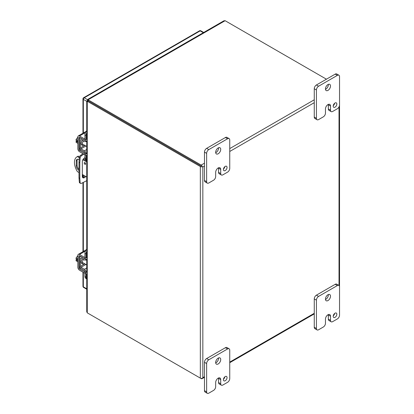 <?xml version="1.0" encoding="UTF-8"?>
<svg xmlns="http://www.w3.org/2000/svg" width="414" height="414" viewBox="0 0 414 414"><rect width="100%" height="100%" fill="white"/><g stroke="black" fill="none" stroke-linecap="round" stroke-linejoin="round"><path stroke-width="0.62" d="M86.014 273.695L86.014 277.095A4.088 2.36 120 0 0 86.743 278.891M84.917 273.292L84.917 276.464A4.088 2.36 120 0 0 85.765 278.332L86.743 278.901M86.743 271.708L86.014 272.127A2.339 1.351 -120 0 0 84.389 269.281L81.046 267.284A0.787 0.455 60 0 1 80.502 266.331L80.502 258.403A0.787 0.455 60 0 1 80.663 258.046A0.787 0.455 60 0 1 81.046 258.077L84.389 259.94A2.339 1.351 -120 0 0 85.532 260.039A2.339 1.351 -120 0 0 85.993 259.247M86.014 257.984L86.014 254.005A4.088 2.36 -60 0 1 86.743 251.36M86.743 249.207A4.088 2.36 120 0 0 84.917 253.368L84.917 257.58M84.699 258.719A0.787 0.455 60 0 1 84.373 258.662L81.03 256.799A2.339 1.351 -120 0 0 79.886 256.701A2.339 1.351 -120 0 0 79.405 257.772L79.405 265.695A2.339 1.351 -120 0 0 81.03 268.541L84.373 270.539A0.787 0.455 60 0 1 84.917 271.496M84.735 263.775A3.188 1.842 -60 0 1 84.487 263.935A3.188 1.842 -60 0 1 82.893 264.091L81.796 263.459A3.188 1.842 -60 0 1 82.458 258.864M82.893 264.091A3.188 1.842 -60 0 1 83.571 259.485M86.661 259.387A3.188 1.842 -60 0 1 86.728 260.323L85.884 259.837M86.014 155.25L86.014 158.65A4.088 2.36 120 0 0 86.743 160.446L85.765 159.882A4.088 2.36 120 0 1 84.917 158.013L84.917 154.846M86.743 153.258L86.014 153.682A2.339 1.351 -120 0 0 84.389 150.836L81.046 148.838A0.787 0.455 60 0 1 80.502 147.881L80.502 139.953A0.787 0.455 60 0 1 80.663 139.596A0.787 0.455 60 0 1 81.046 139.627L84.389 141.49A2.339 1.351 -120 0 0 85.532 141.593A2.339 1.351 -120 0 0 85.993 140.801M86.014 139.534L86.014 135.554A4.088 2.36 -60 0 1 86.743 132.915M86.743 130.762A4.088 2.36 120 0 0 84.917 134.917L84.917 139.13M84.699 140.274A0.787 0.455 60 0 1 84.373 140.211L81.03 138.348A2.339 1.351 -120 0 0 79.886 138.25A2.339 1.351 -120 0 0 79.405 139.321L79.405 147.249A2.339 1.351 -120 0 0 81.03 150.091L84.373 152.088A0.787 0.455 60 0 1 84.917 153.045M84.735 145.33A3.188 1.842 -60 0 1 84.487 145.485A3.188 1.842 -60 0 1 82.893 145.645L81.796 145.009A3.188 1.842 -60 0 1 82.458 140.418M82.893 145.645A3.188 1.842 -60 0 1 83.571 141.034M86.661 140.936A3.188 1.842 -60 0 1 86.728 141.873L85.884 141.386M77.47 159.255A3.571 2.06 -120 0 0 77.097 160.565L77.097 165.409A3.571 2.06 -120 0 0 78.991 169.326M85.046 162.702A1.019 0.59 -120 0 0 85.641 163.727M78.991 172.545L77.392 171.624A12.26 7.079 60 0 1 76.999 156.808L77.827 156.326A12.26 7.079 60 0 1 78.225 156.13L79.488 156.859M83.302 159.059L86.743 161.046M78.991 170.366A3.571 2.06 60 0 1 76.269 165.885L76.269 161.041A3.571 2.06 60 0 1 77.004 159.411A3.571 2.06 60 0 1 79.167 159.835M84.208 163.038A1.019 0.59 60 0 1 84.42 162.573A1.019 0.59 60 0 1 85.439 163.163A1.019 0.59 60 0 1 85.439 164.337A1.019 0.59 60 0 1 84.653 164.068A1.019 0.59 60 0 1 84.208 163.038M86.743 177.021L82.329 174.47M79.322 157.724L77.392 156.606L78.225 156.13M86.743 162.009L82.857 159.763M76.999 156.808A12.26 7.079 60 0 1 77.392 156.606M85.853 160.534L85.853 159.933M82.614 177.466A3.064 1.77 120 0 0 84.948 175.981M86.743 180.68L81.454 183.345A2.044 1.18 -60 0 1 80.559 183.381L79.747 182.916A2.044 1.18 -60 0 1 79.333 182.119L78.991 177.854L78.991 162.231L79.333 157.574A2.044 1.18 -60 0 1 80.642 155.302L82.971 153.723M85.755 176.447A3.064 1.77 -60 0 1 82.96 177.797A3.064 1.77 -60 0 1 82.329 176.39L82.329 161.714A3.064 1.77 -60 0 1 84.917 157.765M86.661 160.404L86.661 160.999M78.991 162.231L79.804 162.697L79.804 178.325L78.991 177.854M79.804 178.325L80.14 182.59L79.333 182.119M80.559 183.381A2.044 1.18 -60 0 1 80.14 182.59M83.783 154.189L81.454 155.767L80.642 155.302M79.333 157.574L80.14 158.044A2.044 1.18 -60 0 1 81.454 155.767M80.14 158.044L79.804 162.697M83.618 158.681L83.618 159.24M215.673 176.499A3.064 1.77 -60 0 1 213.505 180.25L208.801 182.967A3.064 1.77 -60 0 1 207.269 183.117A3.064 1.77 -60 0 1 206.633 181.715L206.633 153.356A3.064 1.77 -60 0 1 208.801 149.604L227.581 138.762A3.064 1.77 -60 0 1 229.113 138.612A3.064 1.77 -60 0 1 229.749 140.015L229.749 168.374A3.064 1.77 -60 0 1 227.581 172.126L222.882 174.837A3.064 1.77 -60 0 1 221.35 174.987A3.064 1.77 -60 0 1 220.714 173.585L220.714 169.414A3.56 2.06 120 0 0 219.979 167.784A3.56 2.06 120 0 0 218.199 167.96L218.188 167.965A3.56 2.06 120 0 0 215.673 172.327L215.673 176.499M223.425 169.517A2.551 1.475 120 0 0 223.958 170.687A2.551 1.475 120 0 0 226.51 169.212A2.551 1.475 120 0 0 226.51 166.262A2.551 1.475 120 0 0 224.543 166.951A2.551 1.475 120 0 0 223.425 169.517M215.663 152.316A3.576 2.065 120 0 0 216.403 153.951A3.576 2.065 120 0 0 219.979 151.886A3.576 2.065 120 0 0 219.979 147.762A3.576 2.065 120 0 0 217.226 148.719A3.576 2.065 120 0 0 215.663 152.316M220.714 169.414L218.556 168.167A3.56 2.06 120 0 0 218.53 167.794M218.556 168.167L218.556 172.338A3.064 1.77 120 0 0 219.187 173.74L221.35 174.987M229.113 138.612L226.95 137.365A3.064 1.77 120 0 0 225.418 137.515L227.581 138.762M208.801 149.604L206.638 148.357L225.418 137.515M206.638 148.357A3.064 1.77 120 0 0 204.475 152.109L206.633 153.356M206.633 181.715L204.475 180.468L204.475 152.109M204.475 180.468A3.064 1.77 120 0 0 205.106 181.87L207.269 183.117M223.472 169.031A2.551 1.475 120 0 0 224.833 166.671M215.684 152.699A3.576 2.065 120 0 0 218.535 147.767M325.461 113.11A3.064 1.77 -60 0 1 323.293 116.867L318.594 119.579A3.064 1.77 -60 0 1 317.057 119.734A3.064 1.77 -60 0 1 316.425 118.332L316.425 89.973A3.064 1.77 -60 0 1 318.594 86.215L337.374 75.374A3.064 1.77 -60 0 1 338.906 75.224A3.064 1.77 -60 0 1 339.537 76.626L339.537 104.985A3.064 1.77 -60 0 1 337.374 108.737L332.675 111.449A3.064 1.77 -60 0 1 331.143 111.604A3.064 1.77 -60 0 1 330.507 110.196L330.507 106.031A3.56 2.06 120 0 0 329.767 104.395A3.56 2.06 120 0 0 327.986 104.576A3.56 2.06 120 0 0 325.461 108.939L325.461 113.11M333.218 106.129A2.551 1.475 120 0 0 333.746 107.298A2.551 1.475 120 0 0 336.303 105.824A2.551 1.475 120 0 0 336.303 102.879A2.551 1.475 120 0 0 334.331 103.562A2.551 1.475 120 0 0 333.218 106.129M325.456 88.927A3.576 2.065 120 0 0 326.196 90.568A3.576 2.065 120 0 0 329.767 88.503A3.576 2.065 120 0 0 329.767 84.373A3.576 2.065 120 0 0 327.013 85.331A3.576 2.065 120 0 0 325.456 88.927M330.507 106.031L328.343 104.783A3.56 2.06 120 0 0 328.323 104.406M328.343 104.783L328.343 108.949A3.064 1.77 120 0 0 328.98 110.352L331.143 111.604M338.906 75.224L336.742 73.977A3.064 1.77 120 0 0 335.211 74.127L337.374 75.374M318.594 86.215L316.431 84.968L335.211 74.127M316.431 84.968A3.064 1.77 120 0 0 314.262 88.725L316.425 89.973M316.425 118.332L314.262 117.079L314.262 88.725M314.262 117.079A3.064 1.77 120 0 0 314.899 118.482L317.057 119.734M333.265 105.642A2.551 1.475 120 0 0 334.626 103.288M325.476 89.31A3.576 2.065 120 0 0 328.323 84.378M215.673 386.681A3.064 1.77 -60 0 1 213.505 390.433L208.801 393.15A3.064 1.77 -60 0 1 207.269 393.3A3.064 1.77 -60 0 1 206.633 391.898L206.633 363.539A3.064 1.77 -60 0 1 208.801 359.787L227.581 348.945A3.064 1.77 -60 0 1 229.113 348.79A3.064 1.77 -60 0 1 229.749 350.192L229.749 378.551A3.064 1.77 -60 0 1 227.581 382.303L222.882 385.02A3.064 1.77 -60 0 1 221.35 385.17A3.064 1.77 -60 0 1 220.714 383.768L220.714 379.597A3.56 2.06 120 0 0 219.979 377.966A3.56 2.06 120 0 0 218.199 378.142L218.188 378.148A3.56 2.06 120 0 0 215.673 382.51L215.673 386.681M223.425 379.7A2.551 1.475 120 0 0 223.958 380.87A2.551 1.475 120 0 0 226.51 379.395A2.551 1.475 120 0 0 226.51 376.445A2.551 1.475 120 0 0 224.543 377.128A2.551 1.475 120 0 0 223.425 379.7M215.663 362.498A3.576 2.065 120 0 0 216.403 364.134A3.576 2.065 120 0 0 219.979 362.069A3.576 2.065 120 0 0 219.979 357.939A3.576 2.065 120 0 0 217.226 358.897A3.576 2.065 120 0 0 215.663 362.498M220.714 379.597L218.556 378.349A3.56 2.06 120 0 0 218.53 377.972M218.556 378.349L218.556 382.52A3.064 1.77 120 0 0 219.187 383.923L221.35 385.17M229.113 348.79L226.95 347.543A3.064 1.77 120 0 0 225.418 347.698L227.581 348.945M208.801 359.787L206.638 358.54L225.418 347.698M206.638 358.54A3.064 1.77 120 0 0 204.475 362.291L206.633 363.539M206.633 391.898L204.475 390.65L204.475 362.291M204.475 390.65A3.064 1.77 120 0 0 205.106 392.053L207.269 393.3M223.472 379.214A2.551 1.475 120 0 0 224.833 376.854M215.684 362.881A3.576 2.065 120 0 0 218.535 357.944M325.461 323.293A3.064 1.77 -60 0 1 323.293 327.044L318.594 329.761A3.064 1.77 -60 0 1 317.057 329.911A3.064 1.77 -60 0 1 316.425 328.509L316.425 300.15A3.064 1.77 -60 0 1 318.594 296.398L337.374 285.556A3.064 1.77 -60 0 1 338.906 285.406A3.064 1.77 -60 0 1 339.537 286.809L339.537 315.168A3.064 1.77 -60 0 1 337.374 318.92L332.675 321.631A3.064 1.77 -60 0 1 331.143 321.781A3.064 1.77 -60 0 1 330.507 320.379L330.507 316.208A3.56 2.06 120 0 0 329.767 314.578A3.56 2.06 120 0 0 327.986 314.754L327.981 314.759A3.56 2.06 120 0 0 325.461 319.122L325.461 323.293M333.218 316.312A2.551 1.475 120 0 0 333.746 317.481A2.551 1.475 120 0 0 336.303 316.006A2.551 1.475 120 0 0 336.303 313.056A2.551 1.475 120 0 0 334.331 313.745A2.551 1.475 120 0 0 333.218 316.312M325.456 299.11A3.576 2.065 120 0 0 326.196 300.745A3.576 2.065 120 0 0 329.767 298.68A3.576 2.065 120 0 0 329.767 294.556A3.576 2.065 120 0 0 327.013 295.513A3.576 2.065 120 0 0 325.456 299.11M330.507 316.208L328.343 314.961A3.56 2.06 120 0 0 328.323 314.588M328.343 314.961L328.343 319.132A3.064 1.77 120 0 0 328.98 320.534L331.143 321.781M338.906 285.406L336.742 284.159A3.064 1.77 120 0 0 335.211 284.309L337.374 285.556M318.594 296.398L316.431 295.151L335.211 284.309M316.431 295.151A3.064 1.77 120 0 0 314.262 298.903L316.425 300.15M316.425 328.509L314.262 327.262L314.262 298.903M314.262 327.262A3.064 1.77 120 0 0 314.899 328.664L317.057 329.911M333.265 315.825A2.551 1.475 120 0 0 334.626 313.465M325.476 299.493A3.576 2.065 120 0 0 328.323 294.561M77.853 258.921L76.098 257.906L77.853 255.645M77.853 261.824L76.098 260.81L76.098 259.811L77.195 260.447L77.195 259.537L76.098 258.905L76.098 257.906M76.098 259.811L77.195 259.713M77.853 260.033A4.088 2.36 120 0 0 77.853 261.488M87.261 273.654A2.044 1.18 0 0 1 85.082 273.39L79.509 270.171A2.339 1.351 -120 0 1 77.853 267.309L77.853 255.412A2.339 1.351 60 0 1 78.339 254.341A2.339 1.351 60 0 1 79.509 254.455L85.517 250.987M87.261 272.386A2.044 1.18 180 0 1 85.082 272.122L79.509 268.903A0.787 0.455 60 0 1 78.955 267.941L78.955 256.043A0.787 0.455 60 0 1 79.115 255.686A0.787 0.455 60 0 1 79.509 255.723L85.082 258.941A2.044 1.18 0 0 0 87.261 259.211M87.261 257.943A2.044 1.18 180 0 1 85.082 257.674L79.509 254.455M77.853 140.47L76.098 139.456L77.853 137.194M77.853 143.373L76.098 142.364L76.098 141.36L77.195 141.997L77.195 141.091L76.098 140.455L76.098 139.456M76.098 141.36L77.195 141.262M77.853 141.583A4.088 2.36 120 0 0 77.853 143.037M87.261 155.209A2.044 1.18 0 0 1 85.082 154.939L79.509 151.721A2.339 1.351 -120 0 1 77.853 148.859L77.853 136.962A2.339 1.351 60 0 1 78.339 135.89A2.339 1.351 60 0 1 79.509 136.009L85.517 132.537M87.261 153.941A2.044 1.18 180 0 1 85.082 153.672L79.509 150.453A0.787 0.455 60 0 1 78.955 149.49L78.955 137.598A0.787 0.455 60 0 1 79.115 137.236A0.787 0.455 60 0 1 79.509 137.277L85.082 140.496A2.044 1.18 0 0 0 87.261 140.76M87.261 139.492A2.044 1.18 180 0 1 85.082 139.228L79.509 136.009M201.168 166.05L88.094 100.768L201.168 166.05M202.001 166.531L202.834 167.008L204.475 166.061M88.094 313.326L201.168 378.603A1.765 1.019 60 0 0 202.053 378.691A1.765 1.019 60 0 0 202.348 378.324L202.834 377.646L202.342 378.324A1.765 1.019 180 0 1 200.335 378.122L87.261 312.844L86.743 311.711L86.743 273.726M200.335 166.531A1.765 1.019 180 0 0 202.342 166.728A1.765 1.019 -120 0 0 201.168 165.088L88.094 99.805L88.094 100.768L87.261 101.249L200.335 166.531L200.335 378.122M326.434 79.198L225.112 20.7L223.876 20.819L87.571 99.515L88.094 99.805L225.112 20.7M88.053 100.4L87.561 100.116L87.571 99.515M87.752 100.912L87.261 100.633L86.743 100.938L87.261 101.249L87.261 312.844M87.561 100.116L88.078 100.519M87.261 100.633L87.871 100.876M86.014 277.095L84.917 276.464M86.014 254.005L84.917 253.368M86.743 267.925L84.389 269.281M81.056 258.082L80.502 258.403M80.502 266.331L84.829 263.832M85.931 264.468L81.046 267.284M86.014 158.65L84.917 158.013M86.014 135.554L84.917 134.917M86.743 149.475L84.389 150.836M81.056 139.637L80.502 139.953M80.502 147.881L84.829 145.381M85.931 146.018L81.046 148.838M76.269 161.041L77.097 160.565M77.097 165.409L76.269 165.885M218.556 172.338L220.714 173.585M328.343 108.949L330.507 110.196M218.556 382.52L220.714 383.768M328.343 319.132L330.507 320.379M85.082 258.941L85.082 257.674M85.082 273.39L85.082 272.122M79.509 255.723L78.955 256.043M79.923 267.382L78.955 267.941M80.637 268.251L79.509 268.903M85.082 140.496L85.082 139.228M85.082 154.939L85.082 153.672M79.509 137.277L78.955 137.598M79.923 148.931L78.955 149.49M80.637 149.801L79.509 150.453M314.262 99.795L229.749 148.59M204.475 163.178L201.168 165.088M229.749 151.472L314.262 102.677M204.475 376.699L202.834 377.646L202.834 167.008M314.262 313.31L229.749 362.105M339.019 106.91L339.019 285.484M203.693 32.468L200.816 30.807A1.289 0.745 120 0 0 200.174 30.869L84.249 97.797A1.289 0.745 120 0 0 83.343 99.376L83.343 133.003M203.315 32.685L200.174 30.869A1.289 0.745 60 0 0 199.527 30.807L83.607 97.735A1.289 0.745 60 0 1 84.249 97.797L87.483 99.665M86.743 101.337L83.343 99.376A1.289 0.745 0 0 1 82.966 98.848L82.966 133.22M83.343 175.055L83.343 177.342M83.343 182.445L83.343 251.453M83.343 272.381L83.343 286.835A1.289 0.745 120 0 0 83.607 287.425L86.743 289.236M86.743 288.801L83.343 286.835A1.289 0.745 180 0 1 82.966 286.312A1.289 0.745 180 0 1 83.343 285.784M86.743 259.34L85.532 260.039M80.544 256.323L79.886 256.701M86.743 140.889L85.532 141.593M80.544 137.872L79.886 138.25M82.246 262.341L86.743 264.939M86.267 249.761L78.339 254.341M82.246 143.891L86.743 146.489M86.267 131.316L78.339 135.89M88.353 100.571L87.996 100.255L88.094 100.721M88.058 101.088L87.602 100.938L88.058 100.788M202.053 378.691L204.475 377.294M229.749 362.7L314.262 313.905M339.537 286.674L339.537 105.12M86.743 100.938L86.743 139.565M86.743 140.832L86.743 154.013M86.743 155.281L86.743 258.015M86.743 259.283L86.743 272.459M83.607 287.425A1.289 1.289 0 0 1 82.966 286.312L82.966 272.164M82.966 251.671L82.966 182.626M82.966 177.451L82.966 174.837M83.607 97.735A1.289 1.289 0 0 0 82.966 98.848M200.816 30.807A1.289 1.289 0 0 0 199.527 30.807"/></g></svg>
